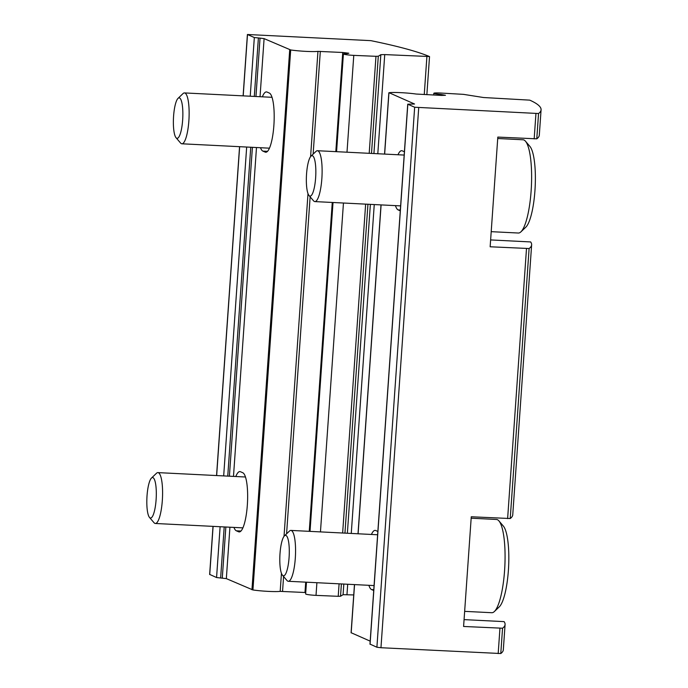 <?xml version="1.0" encoding="UTF-8"?>
<svg xmlns="http://www.w3.org/2000/svg" width="688" height="688" viewBox="0 0 688 688"><rect width="100%" height="100%" fill="white"/><g stroke="black" fill="none" stroke-linecap="round" stroke-linejoin="round"><path stroke-width="1.03" d="M260.038 38.115L264.097 38.614L290.689 49.957A16.976 1.419 4 0 0 317.951 51.368L342.744 52.486L348.833 53.225L347.019 53.63A8.488 0.714 4 0 0 343.407 53.956A8.488 0.714 4 0 0 353.778 55.375L375.975 56.313L378.297 56.235L380.834 54.679L384.738 54.593L429.432 56.536A475.322 39.775 4 0 0 370.884 40.652L247.405 34.495L254.328 37.539L260.038 38.115L255.953 96.509M209.737 574.437L216.565 577.542L226.335 578.617L252.935 589.96A16.976 1.419 4 0 0 280.188 591.37L305.747 592.531M235.812 476.517A29.704 6.811 92.9 0 1 239.888 471.598A29.704 6.811 92.9 0 1 240.465 471.736L242.744 472.725A29.704 6.811 92.9 0 1 247.413 503.874A29.704 6.811 92.9 0 1 239.192 531.927A29.704 6.811 92.9 0 1 238.616 531.79L236.337 530.801A29.704 6.811 92.9 0 1 233.937 527.412M262.369 96.827A29.704 6.811 92.9 0 1 266.437 91.908A29.704 6.811 92.9 0 1 267.021 92.046L269.3 93.035A29.704 6.811 92.9 0 1 273.962 124.184A29.704 6.811 92.9 0 1 265.749 152.237A29.704 6.811 92.9 0 1 265.164 152.1L262.885 151.111A29.704 6.811 92.9 0 1 260.485 147.722M306.47 582.194L305.644 593.968A8.488 0.714 4 0 0 316.016 595.378L338.221 596.315L340.534 596.247L343.08 594.69L353.735 594.931M353.778 55.375L347.001 152.211M343.45 203.02L320.453 531.901M316.901 582.71L316.016 595.378M176.042 137.712L180.566 143.009A25.465 5.839 -87.1 0 0 181.4 143.672A25.465 5.839 -87.1 0 0 181.899 143.792A25.465 5.839 -87.1 0 0 189.002 118.646A25.465 5.839 -87.1 0 0 184.444 92.923A25.465 5.839 -87.1 0 0 183.042 93.568L178.011 98.384A20.262 4.644 -87.1 0 0 173.479 117.872A20.262 4.644 -87.1 0 0 176.042 137.712A20.262 4.644 -87.1 0 0 176.704 138.245A20.262 4.644 -87.1 0 0 182.819 116.805A20.262 4.644 -87.1 0 0 178.011 98.384M149.485 517.41L154.009 522.699A25.465 5.839 -87.1 0 0 154.852 523.362A25.465 5.839 -87.1 0 0 155.35 523.482A25.465 5.839 -87.1 0 0 162.454 498.344A25.465 5.839 -87.1 0 0 157.896 472.613A25.465 5.839 -87.1 0 0 156.486 473.267L151.455 478.074A20.262 4.644 -87.1 0 0 146.922 497.562A20.262 4.644 -87.1 0 0 149.485 517.41A20.262 4.644 -87.1 0 0 150.156 517.935A20.262 4.644 -87.1 0 0 156.271 496.495A20.262 4.644 -87.1 0 0 151.455 478.074M490.621 239.931L530.646 241.935A475.322 39.775 -176 0 1 531.635 244.825A475.322 39.775 -176 0 1 529.106 248.531L490.148 246.777L497.82 137.084L536.778 138.838A475.322 39.775 4 0 0 539.306 135.132L541.078 109.822A475.322 39.775 -176 0 1 538.549 113.529L414.658 107.233L407.735 104.189L414.554 104.008L389.064 92.717A16.976 1.419 -176 0 1 416.094 94.032L441.524 95.426L445.471 95.288L440.965 94.462A8.488 0.714 -176 0 1 433.836 93.267A8.488 0.714 -176 0 1 440.397 93.026L463.514 94.359L483.526 97.524L529.751 100.138A475.322 39.775 -176 0 1 541.078 109.822M464.073 619.621L504.098 621.625A475.322 39.775 -176 0 1 505.087 624.515A475.322 39.775 -176 0 1 502.558 628.221L463.592 626.467L471.263 516.774L510.229 518.528A475.322 39.775 4 0 0 512.749 514.822L531.635 244.825M505.087 624.515L503.315 649.825A475.322 39.775 -176 0 1 500.787 653.531L380.963 647.726L376.904 647.236L370.067 644.131M397.982 154.757A29.704 6.811 92.9 0 1 401.697 150.698A29.704 6.811 92.9 0 1 402.274 150.835L404.406 151.764M370.187 641.147L351.181 632.745M373.73 590.519L371.597 589.59A29.704 6.811 92.9 0 1 368.88 585.316M371.425 534.456A29.704 6.811 92.9 0 1 375.149 530.388A29.704 6.811 92.9 0 1 375.725 530.525L377.858 531.454M400.278 210.829L398.146 209.9A29.704 6.811 92.9 0 1 395.437 205.626M464.649 611.357L491.8 612.716A46.681 10.698 -87.1 0 0 494.38 611.529L499.307 606.825A41.59 9.537 -87.1 0 0 508.604 566.817A41.59 9.537 -87.1 0 0 503.349 526.079L498.92 520.902A46.681 10.698 -87.1 0 0 497.381 519.689A46.681 10.698 -87.1 0 0 496.469 519.466L471.168 518.202M494.38 611.529A46.681 10.698 -87.1 0 0 504.82 566.628A46.681 10.698 -87.1 0 0 498.92 520.902M282.467 575.211L286.991 580.5A25.465 5.839 -87.1 0 0 288.324 581.283A25.465 5.839 -87.1 0 0 295.367 557.237A25.465 5.839 -87.1 0 0 291.368 530.534A25.465 5.839 -87.1 0 0 290.878 530.414A25.465 5.839 -87.1 0 0 289.467 531.067L284.436 535.875A20.262 4.644 -87.1 0 0 279.904 555.362A20.262 4.644 -87.1 0 0 282.467 575.211A20.262 4.644 -87.1 0 0 288.96 559.086A20.262 4.644 -87.1 0 0 285.95 535.453A20.262 4.644 -87.1 0 0 284.436 535.875M491.206 231.667L518.348 233.026A46.681 10.698 -87.1 0 0 520.928 231.839L525.856 227.135A41.59 9.537 -87.1 0 0 535.152 187.127A41.59 9.537 -87.1 0 0 529.898 146.389L525.469 141.212A46.681 10.698 -87.1 0 0 523.929 139.991A46.681 10.698 -87.1 0 0 523.018 139.776L497.716 138.512M520.928 231.839A46.681 10.698 -87.1 0 0 531.368 186.938A46.681 10.698 -87.1 0 0 525.469 141.212M309.015 195.512L313.539 200.81A25.465 5.839 -87.1 0 0 314.88 201.593A25.465 5.839 -87.1 0 0 321.924 177.547A25.465 5.839 -87.1 0 0 317.925 150.844A25.465 5.839 -87.1 0 0 317.426 150.724A25.465 5.839 -87.1 0 0 316.016 151.377L310.985 156.185A20.262 4.644 -87.1 0 0 306.452 175.672A20.262 4.644 -87.1 0 0 309.015 195.512A20.262 4.644 -87.1 0 0 315.508 179.396A20.262 4.644 -87.1 0 0 312.498 155.763A20.262 4.644 -87.1 0 0 310.985 156.185M247.491 34.563L243.199 95.864M239.648 146.682L216.651 475.563M213.099 526.372L209.728 574.566M254.328 37.539L250.226 96.217M246.674 147.034L223.677 475.907M220.117 526.724L216.565 577.542M258.387 38.029L254.302 96.423M250.75 147.241L227.754 476.113M224.202 526.931L220.624 578.04M252.401 147.318L229.405 476.199M225.853 527.008L222.276 578.118M229.93 527.214L226.335 578.617M264.097 38.614L260.038 96.707M256.486 147.524L233.481 476.406M289.717 49.751L251.954 589.754M290.689 49.957L252.935 589.96M317.951 51.368L310.589 156.64M308 193.612L284.032 536.33M281.452 573.302L280.188 591.37M320.316 51.359L313.126 154.138M310.142 196.828L286.578 533.828M283.585 576.518L282.553 591.37M342.744 52.486L335.813 151.644M332.261 202.461L309.256 531.342M305.704 582.151L304.982 592.488M375.975 56.313L369.198 153.321M365.638 204.13L342.641 533.011M339.089 583.82L338.221 596.315M378.297 56.235L371.494 153.433M367.942 204.25L344.946 533.123M341.394 583.94L340.534 596.247M380.834 54.679L373.919 153.553M370.368 204.37L347.371 533.243M343.819 584.06L343.08 594.69M384.738 54.593L377.807 153.751M374.255 204.56L351.258 533.441M347.698 584.258L346.976 594.595M426.895 56.7L424.255 94.557M265.164 152.1L266.333 152.16M262.885 151.111L267.537 151.343M238.616 531.79L239.785 531.85M236.337 530.801L240.981 531.033M534.172 138.907L535.943 113.597M536.778 138.838L538.549 113.529M510.229 518.528L529.106 248.531M507.624 518.597L526.501 248.6M380.963 647.726L418.717 107.724M498.181 653.6L499.952 628.29M376.904 647.236L414.658 107.233M370.058 644.26L407.821 104.258M351.172 632.874L354.552 584.594M358.104 533.785L381.1 204.904M384.652 154.095L388.935 92.871M440.905 95.391L440.965 94.462M500.787 653.531L502.558 628.221M371.597 589.59L373.782 589.702M398.146 209.9L400.339 210.012M247.405 34.495L243.113 95.864M239.562 146.673L216.557 475.554M213.005 526.372L209.642 574.497M343.407 53.956L336.57 151.687M333.018 202.496L310.021 531.377M429.527 56.605L426.861 94.686M272.009 97.309L184.444 92.923M269.464 148.178L181.899 143.792M245.461 476.999L157.896 472.613M242.916 527.868L155.35 523.482M369.972 644.192L407.735 104.189M351.086 632.805L354.458 584.594M358.009 533.776L381.006 204.904M384.558 154.086L388.849 92.803M433.707 95.03L433.836 93.267M377.626 534.765L290.878 530.414M374.074 585.574L288.324 581.283M404.174 155.067L317.426 150.724M400.622 205.884L314.88 201.593"/></g></svg>
